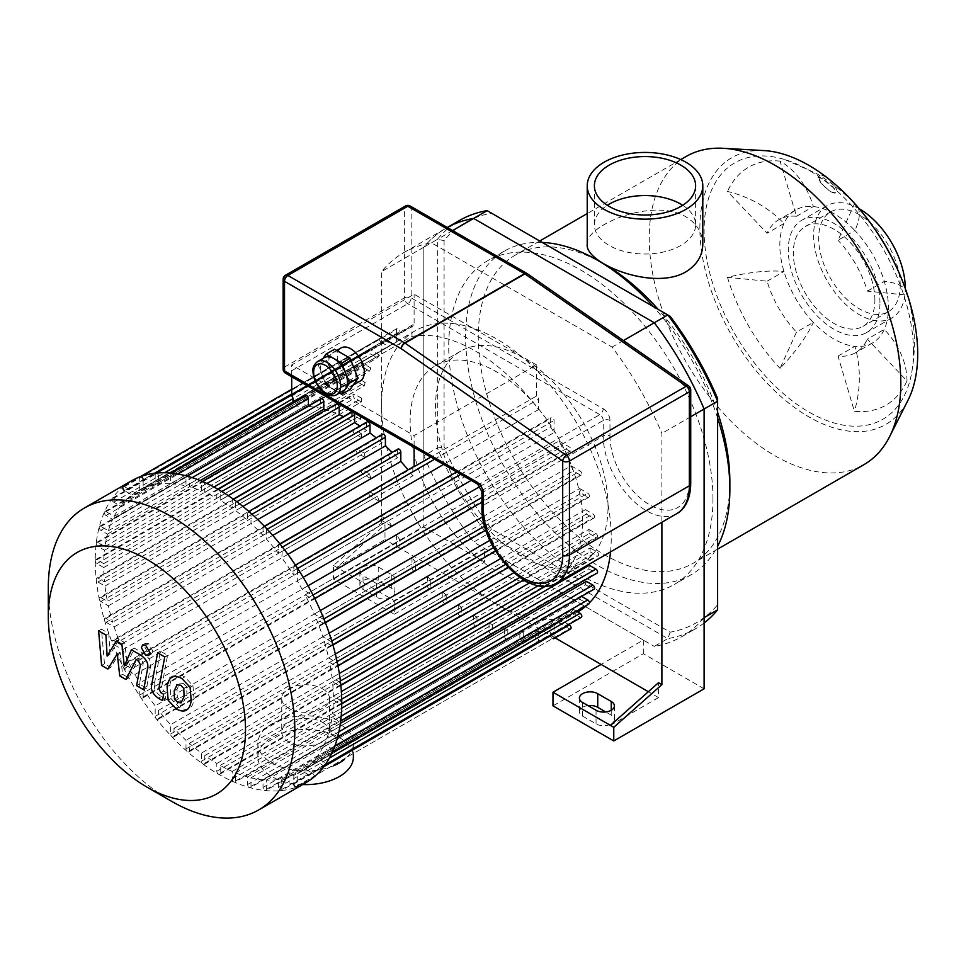 <?xml version="1.0" encoding="UTF-8"?>
<svg xmlns="http://www.w3.org/2000/svg" width="966" height="966" viewBox="0 0 966 966"><rect width="100%" height="100%" fill="white"/><g stroke="black" fill="none" stroke-linecap="round" stroke-linejoin="round"><path stroke-width="0.72" stroke-dasharray="4.83 3.62" d="M670.187 316.329L491.513 213.172A231.031 133.38 -120 0 0 444.082 240.546L444.082 446.872A231.031 133.38 -120 0 0 491.513 529.018L670.187 632.175A231.031 133.38 -120 0 0 717.617 604.801L717.617 609.848M704.105 622.985A235.801 136.146 60 0 1 695.375 628.83A235.801 136.146 60 0 1 667.808 638.611L487.13 534.295A235.801 136.146 60 0 1 437.332 448.031L437.332 239.399A235.801 136.146 60 0 1 459.575 220.417M670.187 632.175L667.808 638.611L654.296 646.399A235.801 136.146 -120 0 0 681.863 636.63A235.801 136.146 -120 0 0 704.105 617.648M717.617 604.801L717.617 398.475M491.513 213.172L487.13 210.636M444.082 240.546L437.332 239.399L423.82 247.199L423.82 455.831L437.332 448.031L444.082 446.872M491.513 529.018L487.13 534.295L473.63 542.095L654.296 646.399M423.82 455.831A235.801 136.146 -120 0 0 473.63 542.095M712.968 498.951A186.849 107.878 -120 0 0 631.414 310.919A186.849 107.878 -120 0 0 487.419 260.856A186.849 107.878 -120 0 0 487.419 476.612A186.849 107.878 -120 0 0 674.268 584.49A186.849 107.878 -120 0 0 712.968 498.951M447.343 227.481A235.801 136.146 -120 0 0 446.063 228.205L447.33 227.481A235.801 136.146 -120 0 0 446.063 228.205A235.801 136.146 -120 0 0 423.82 247.199L381.606 271.567A235.801 136.146 60 0 1 403.848 252.585A235.801 136.146 60 0 1 431.416 242.816L612.094 347.12A235.801 136.146 60 0 1 661.891 433.396L661.891 522.232M830.748 191.618A11.942 4.118 -134.9 0 0 836.29 192.572A11.942 4.118 -134.9 0 0 830.772 181.21A11.942 4.118 -134.9 0 0 819.422 175.667A11.942 4.118 -134.9 0 0 821.535 183.033A11.942 4.118 -134.9 0 0 830.748 191.618M822.815 178.782L817.864 177.225L821.088 183.419L830.579 191.787L835.976 192.886L832.861 186.523L822.815 178.782M906.977 380.93A88.836 67.004 24.3 0 0 884.276 329.394L867.383 339.138L906.977 380.93A137.365 79.309 -120 0 1 854.403 411.287L838.005 356.104A76.773 44.327 -120 0 0 855.622 352.687A76.773 44.327 -120 0 0 867.383 339.138M838.005 356.104L854.898 346.359A76.773 44.327 -120 0 0 872.503 342.93A76.773 44.327 -120 0 0 884.276 329.394A76.773 44.327 -120 0 0 884.276 281.42A76.773 44.327 -120 0 0 854.898 230.536L838.005 240.28L854.403 204.031A88.836 27.76 -43.4 0 1 856.576 205.71A88.836 27.76 -43.4 0 1 854.898 230.536A76.773 44.327 -120 0 0 834.117 213.764A76.773 44.327 -120 0 0 813.348 206.543A76.773 44.327 -120 0 0 795.73 209.96A76.773 44.327 -120 0 0 783.969 223.508L767.089 233.253L727.495 191.461A88.836 67.004 -155.7 0 1 783.969 223.508A76.773 44.327 -120 0 0 783.969 271.482A76.773 44.327 -120 0 0 813.348 322.366L796.467 332.111L780.069 368.36A88.836 27.76 136.6 0 0 813.348 322.366A76.773 44.327 -120 0 0 854.898 346.359A88.836 67.004 -84.3 0 1 854.403 411.287M767.089 281.227L783.969 271.482A88.836 27.76 -16.6 0 0 727.495 277.302L767.089 281.227A76.773 44.327 -120 0 0 796.467 332.111M727.495 277.302A137.365 79.309 -120 0 0 780.069 368.36M796.467 216.287L813.348 206.543A88.836 67.004 95.7 0 0 780.069 161.117L796.467 216.287A76.773 44.327 -120 0 0 778.85 219.717A76.773 44.327 -120 0 0 767.089 233.253M780.069 161.117A137.365 79.309 -120 0 0 727.495 191.461M867.383 291.164L884.276 281.42A88.836 27.76 163.4 0 1 906.615 292.372A88.836 27.76 163.4 0 1 906.977 295.089L867.383 291.164A76.773 44.327 -120 0 0 838.005 240.28M906.977 295.089A137.365 79.309 -120 0 0 896.943 268.113M872.757 226.213A137.365 79.309 -120 0 0 854.403 204.031M587.219 244.265C584.623 225.863 652.702 196.943 685.872 216.782C696.909 223.641 702.56 232.782 702.801 244.217M682.721 205.287A50.618 29.221 180 0 1 695.629 224.776A50.618 29.221 180 0 1 645.01 254.01A50.618 29.221 180 0 1 594.392 224.776A50.618 29.221 180 0 1 607.3 205.287M874.894 299.991A57.67 33.291 -120 0 0 849.73 241.959A57.67 33.291 -120 0 0 805.282 226.503A57.67 33.291 -120 0 0 805.282 293.096A57.67 33.291 -120 0 0 862.952 326.387A57.67 33.291 -120 0 0 874.894 299.991M763.985 150.587A154.017 88.92 -120 0 0 731.781 335.528A154.017 88.92 -120 0 0 908.052 400.117M913.474 351.515A148.052 85.479 -120 0 0 808.796 170.185A148.052 85.479 -120 0 0 784.766 159.547A148.052 85.479 -120 0 0 704.419 240.136A148.052 85.479 -120 0 0 800.717 406.928A148.052 85.479 -120 0 0 910.684 377.646A148.052 85.479 -120 0 0 913.474 351.515M686.077 156.504A177.901 102.71 -120 0 0 686.077 361.924A177.901 102.71 -120 0 0 863.966 464.634M717.617 412.325A177.901 102.71 -120 0 0 658.196 309.398M604.064 264.02A177.901 102.71 -120 0 0 515.12 255.205A177.901 102.71 -120 0 0 515.12 460.625A177.901 102.71 -120 0 0 693.008 563.335A177.901 102.71 -120 0 0 729.861 481.901M717.617 418A186.849 107.878 -120 0 0 653.27 306.56M542.192 242.43A186.849 107.878 -120 0 0 504.312 251.112A186.849 107.878 -120 0 0 504.3 466.868A186.849 107.878 -120 0 0 691.161 574.746A186.849 107.878 -120 0 0 717.617 546.273M879.966 302.913A64.831 37.432 -120 0 0 851.662 237.672A64.831 37.432 -120 0 0 801.708 220.308A64.831 37.432 -120 0 0 801.708 295.161A64.831 37.432 -120 0 0 866.538 332.594A64.831 37.432 -120 0 0 879.966 302.913M859.281 208.801A64.831 37.432 -120 0 0 827.029 205.686A64.831 37.432 -120 0 0 827.029 280.538A64.831 37.432 -120 0 0 891.86 317.971A64.831 37.432 -120 0 0 905.287 288.484M900.227 285.368A57.67 33.291 -120 0 0 875.051 227.336A57.67 33.291 -120 0 0 830.615 211.88A57.67 33.291 -120 0 0 830.615 278.474A57.67 33.291 -120 0 0 888.285 311.764A57.67 33.291 -120 0 0 900.227 285.368M363.035 589.369L376.547 597.169A10.747 6.207 0 0 0 388.247 598.522A10.747 6.207 0 0 0 394.889 592.786A10.747 6.207 0 0 0 391.737 588.403L378.225 580.602A10.747 6.207 0 0 0 366.525 579.25A10.747 6.207 0 0 0 359.883 584.985A10.747 6.207 0 0 0 363.035 589.369L363.035 575.724A10.747 6.207 180 0 1 359.883 571.341A10.747 6.207 180 0 1 366.525 565.605A10.747 6.207 180 0 1 378.225 566.957L391.737 574.746A10.747 6.207 180 0 1 394.889 579.141A10.747 6.207 180 0 1 388.247 584.865A10.747 6.207 180 0 1 376.547 583.524L363.035 575.724M588.04 705.627A10.747 6.207 0 0 0 579.395 711.713A10.747 6.207 0 0 0 582.534 716.108L596.046 723.896A10.747 6.207 0 0 0 607.759 725.249A10.747 6.207 0 0 0 614.388 719.513A10.747 6.207 0 0 0 611.236 715.13L605.742 711.954M610.391 725.369L658.522 697.585L658.522 682.696M658.522 697.585L648.343 691.704M333.487 565.484L336.856 567.44L384.987 524.767L384.987 539.656L336.856 567.44L394.273 600.586L394.273 614.231L333.487 579.141L333.487 565.484L381.606 522.823L384.987 524.767M381.606 522.823L381.606 271.567M555.076 637.862L384.987 539.656M394.273 614.231L484.606 562.079L484.606 548.434L394.273 600.586M484.606 562.079L423.82 526.989L333.487 579.141M704.105 688.806L643.32 653.716L552.987 705.868M643.32 653.716L643.32 640.06L601.106 664.439M484.606 548.434L643.32 640.06M403.848 252.585L446.063 228.205A235.801 136.146 -120 0 0 423.82 247.199L423.82 526.989M452.656 230.548L431.416 242.816M623.444 340.563L612.094 347.12M690.726 416.744L661.891 433.396M131.859 494.846L388.682 346.577A162.373 93.75 60 0 1 391.737 344.439L381.268 338.402A2.391 1.377 -120 0 0 380.073 338.281A2.391 1.377 -120 0 0 379.71 340.189A2.391 1.377 -120 0 0 381.268 342.302L124.457 490.571L131.859 494.846A162.373 93.75 -120 0 0 122.718 503.467L113.71 498.263A2.391 1.377 -120 0 0 112.515 498.142A2.391 1.377 -120 0 0 112.153 500.05A2.391 1.377 -120 0 0 113.71 502.163L120.569 506.124A162.373 93.75 -120 0 0 114.157 516.315L106.055 511.63A2.391 1.377 -120 0 0 104.859 511.521A2.391 1.377 -120 0 0 104.497 513.429A2.391 1.377 -120 0 0 106.055 515.53L112.672 519.346A162.373 93.75 -120 0 0 108.373 530.769L100.899 526.446A2.391 1.377 -120 0 0 99.703 526.325A2.391 1.377 -120 0 0 99.341 528.245A2.391 1.377 -120 0 0 100.899 530.346L107.443 534.126A162.373 93.75 -120 0 0 104.968 546.587L97.904 542.506A2.391 1.377 -120 0 0 96.709 542.397A2.391 1.377 -120 0 0 96.346 544.305A2.391 1.377 -120 0 0 97.904 546.406L104.509 550.222A162.373 93.75 -120 0 0 103.7 563.637L96.926 559.737A2.391 1.377 -120 0 0 95.731 559.616A2.391 1.377 -120 0 0 95.368 561.536A2.391 1.377 -120 0 0 96.926 563.637L103.7 567.537A162.373 93.75 -120 0 0 104.509 581.906L97.904 578.091A2.391 1.377 -120 0 0 96.709 577.97A2.391 1.377 -120 0 0 96.346 579.89A2.391 1.377 -120 0 0 97.904 581.991L104.968 586.06A162.373 93.75 -120 0 0 107.443 601.383L100.899 597.616A2.391 1.377 -120 0 0 99.703 597.495A2.391 1.377 -120 0 0 99.341 599.403A2.391 1.377 -120 0 0 100.899 601.504L108.373 605.827A162.373 93.75 -120 0 0 112.672 622.201L106.055 618.385A2.391 1.377 -120 0 0 104.859 618.264A2.391 1.377 -120 0 0 104.497 620.172A2.391 1.377 -120 0 0 106.055 622.285L114.157 626.958A162.373 93.75 -120 0 0 120.569 644.551L113.71 640.591A2.391 1.377 -120 0 0 112.515 640.47A2.391 1.377 -120 0 0 112.153 642.378A2.391 1.377 -120 0 0 113.71 644.491L122.718 649.695A162.373 93.75 -120 0 0 131.859 668.858L124.457 664.584A2.391 1.377 -120 0 0 123.262 664.463A2.391 1.377 -120 0 0 122.887 666.383A2.391 1.377 -120 0 0 124.457 668.484L134.926 674.522A162.373 93.75 -120 0 0 139.768 682.926L139.768 695.013A2.391 1.377 -120 0 0 140.819 697.416A2.391 1.377 -120 0 0 142.654 698.056A2.391 1.377 -120 0 0 143.149 696.969L143.149 688.408A162.373 93.75 -120 0 0 155.176 705.917L155.176 716.325A2.391 1.377 -120 0 0 156.226 718.728A2.391 1.377 -120 0 0 158.062 719.368A2.391 1.377 -120 0 0 158.557 718.269L158.557 710.348A162.373 93.75 -120 0 0 170.584 724.693L170.584 734.051A2.391 1.377 -120 0 0 171.634 736.454A2.391 1.377 -120 0 0 173.469 737.094A2.391 1.377 -120 0 0 173.965 735.995L173.965 728.364A162.373 93.75 -120 0 0 185.991 740.27L185.991 748.904A2.391 1.377 -120 0 0 187.042 751.307A2.391 1.377 -120 0 0 188.877 751.946A2.391 1.377 -120 0 0 189.372 750.848L189.372 743.301A162.373 93.75 -120 0 0 201.399 753.106L201.399 761.256A2.391 1.377 -120 0 0 202.449 763.659A2.391 1.377 -120 0 0 204.285 764.299A2.391 1.377 -120 0 0 204.78 763.2L204.78 755.581A162.373 93.75 -120 0 0 216.807 763.466L216.807 771.279A2.391 1.377 -120 0 0 217.857 773.681A2.391 1.377 -120 0 0 219.693 774.321A2.391 1.377 -120 0 0 220.188 773.223L220.188 765.41A162.373 93.75 -120 0 0 232.214 771.423L232.214 779.043A2.391 1.377 -120 0 0 233.265 781.446A2.391 1.377 -120 0 0 235.1 782.086A2.391 1.377 -120 0 0 235.595 780.987L235.595 772.848A162.373 93.75 -120 0 0 247.622 776.93L247.622 784.489A2.391 1.377 -120 0 0 248.673 786.892A2.391 1.377 -120 0 0 250.508 787.532A2.391 1.377 -120 0 0 251.003 786.433L251.003 777.799A162.373 93.75 -120 0 0 263.03 779.791L263.03 787.423A2.391 1.377 -120 0 0 264.08 789.826A2.391 1.377 -120 0 0 265.916 790.466A2.391 1.377 -120 0 0 266.411 789.367L266.411 780.021A162.373 93.75 -120 0 0 278.437 779.562L278.437 787.483A2.391 1.377 -120 0 0 279.488 789.886A2.391 1.377 -120 0 0 281.323 790.526A2.391 1.377 -120 0 0 281.818 789.439L281.818 779.031A162.373 93.75 -120 0 0 293.845 775.408L293.845 783.969L550.668 635.7L550.668 627.139L293.845 775.408M313.745 777.195L296.731 787.012A2.391 1.377 -120 0 0 297.226 785.926L297.226 773.838A162.373 93.75 -120 0 0 299.689 772.498A162.373 93.75 -120 0 0 302.08 771.037L312.549 777.075A2.391 1.377 -120 0 0 313.745 777.195A2.391 1.377 -120 0 0 314.107 775.275A2.391 1.377 -120 0 0 312.549 773.174L305.135 768.9A162.373 93.75 -120 0 0 314.276 760.29L323.296 765.495A2.391 1.377 -120 0 0 324.479 765.603A2.391 1.377 -120 0 0 324.854 763.695A2.391 1.377 -120 0 0 323.296 761.594L316.425 757.622A162.373 93.75 -120 0 0 322.837 747.442L330.94 752.116A2.391 1.377 -120 0 0 332.135 752.236A2.391 1.377 -120 0 0 332.497 750.316A2.391 1.377 -120 0 0 330.94 748.215L324.322 744.4A162.373 93.75 -120 0 0 328.621 732.989L336.096 737.3A2.391 1.377 -120 0 0 337.291 737.42A2.391 1.377 -120 0 0 337.665 735.512A2.391 1.377 -120 0 0 336.096 733.399L329.563 729.632A162.373 93.75 -120 0 0 332.038 717.17L339.09 721.24A2.391 1.377 -120 0 0 340.286 721.361A2.391 1.377 -120 0 0 340.648 719.441A2.391 1.377 -120 0 0 339.09 717.34L332.497 713.524A162.373 93.75 -120 0 0 333.306 700.108L340.068 704.009A2.391 1.377 -120 0 0 341.264 704.129L341.759 703.852M341.71 699.167L340.068 700.108L333.306 696.208A162.373 93.75 -120 0 0 332.497 681.851L339.09 685.655A2.391 1.377 -120 0 0 340.286 685.775L340.865 685.437M340.382 681.006L339.09 681.755L332.038 677.685A162.373 93.75 -120 0 0 329.563 662.362L336.096 666.142A2.391 1.377 -120 0 0 337.291 666.25A2.391 1.377 -120 0 0 337.665 664.342A2.391 1.377 -120 0 0 336.096 662.241L328.621 657.918A162.373 93.75 -120 0 0 324.322 641.545L330.94 645.373A2.391 1.377 -120 0 0 332.135 645.481A2.391 1.377 -120 0 0 332.497 643.573A2.391 1.377 -120 0 0 330.94 641.472L322.837 636.799A162.373 93.75 -120 0 0 316.425 619.194L323.296 623.167A2.391 1.377 -120 0 0 324.479 623.275A2.391 1.377 -120 0 0 324.854 621.367A2.391 1.377 -120 0 0 323.296 619.266L314.276 614.062A162.373 93.75 -120 0 0 305.135 594.887L312.549 599.162A2.391 1.377 -120 0 0 313.745 599.282A2.391 1.377 -120 0 0 314.107 597.374A2.391 1.377 -120 0 0 312.549 595.261L302.08 589.224A162.373 93.75 -120 0 0 297.226 580.82L297.661 568.479M295.415 565.062L294.34 565.69A2.391 1.377 -120 0 0 293.845 566.776L293.845 575.338A162.373 93.75 -120 0 0 281.818 557.829L282.422 547.082M279.85 543.858L278.933 544.389A2.391 1.377 -120 0 0 278.437 545.476L278.437 553.397A162.373 93.75 -120 0 0 266.411 539.052L266.411 529.694A2.391 1.377 -120 0 0 265.372 527.291A2.391 1.377 -120 0 0 263.525 526.651A2.391 1.377 -120 0 0 263.03 527.75L263.03 535.381A162.373 93.75 -120 0 0 251.003 523.487L251.003 514.842A2.391 1.377 -120 0 0 249.965 512.439A2.391 1.377 -120 0 0 248.117 511.799A2.391 1.377 -120 0 0 247.622 512.898L247.622 520.445A162.373 93.75 -120 0 0 235.595 510.64L235.595 502.501A2.391 1.377 -120 0 0 234.557 500.098A2.391 1.377 -120 0 0 232.709 499.458A2.391 1.377 -120 0 0 232.214 500.545L232.214 508.164A162.373 93.75 -120 0 0 220.188 500.279L220.188 492.467A2.391 1.377 -120 0 0 219.149 490.064A2.391 1.377 -120 0 0 217.302 489.424A2.391 1.377 -120 0 0 216.807 490.523L216.807 498.335A162.373 93.75 -120 0 0 204.78 492.322L204.78 484.703A2.391 1.377 -120 0 0 203.741 482.3A2.391 1.377 -120 0 0 201.894 481.66A2.391 1.377 -120 0 0 201.399 482.759L201.399 490.897A162.373 93.75 -120 0 0 189.372 486.816L189.372 479.269A2.391 1.377 -120 0 0 188.334 476.866A2.391 1.377 -120 0 0 186.486 476.226A2.391 1.377 -120 0 0 185.991 477.313L185.991 485.946A162.373 93.75 -120 0 0 173.965 483.966L173.965 476.323A2.391 1.377 -120 0 0 172.926 473.92A2.391 1.377 -120 0 0 171.079 473.28A2.391 1.377 -120 0 0 170.584 474.378L170.584 483.725A162.373 93.75 -120 0 0 158.557 484.183L158.557 476.262A2.391 1.377 -120 0 0 157.518 473.859A2.391 1.377 -120 0 0 155.671 473.219A2.391 1.377 -120 0 0 155.176 474.318L155.176 484.715A162.373 93.75 -120 0 0 143.149 488.337L143.149 479.776L154.367 473.304M140.324 476.697L140.263 476.733A2.391 1.377 -120 0 0 139.768 477.832L139.768 489.919A162.373 93.75 -120 0 0 137.317 491.247A162.373 93.75 -120 0 0 134.926 492.72L124.457 486.671A2.391 1.377 -120 0 0 123.262 486.55L380.073 338.281M155.176 484.715L411.999 336.446A162.373 93.75 60 0 1 538.63 409.56L538.63 399.151A2.391 1.377 -120 0 0 536.528 396.048L430.812 457.087M536.528 396.048L536.528 364.919L414.112 435.594L291.696 364.919L414.112 294.232L536.528 364.919M414.112 445.821L414.112 435.594M291.696 396.048L414.112 325.373L414.112 294.232M291.696 375.146L291.696 364.919M413.339 466.783A2.391 1.377 -120 0 0 412.844 467.882L412.844 475.803A162.373 93.75 -120 0 0 408.05 469.838M305.485 395.686A2.391 1.377 -120 0 0 304.99 396.785L304.99 406.131A162.373 93.75 -120 0 0 292.964 406.589L292.964 402.919M320.893 398.62A2.391 1.377 -120 0 0 320.398 399.719L320.398 408.352A162.373 93.75 -120 0 0 308.371 406.36L308.371 405.853M336.301 404.066A2.391 1.377 -120 0 0 335.806 405.165L335.806 413.303A162.373 93.75 -120 0 0 326.182 409.91M351.709 411.83A2.391 1.377 -120 0 0 351.213 412.929L351.213 420.741A162.373 93.75 -120 0 0 343.365 416.648M353.556 412.482A2.391 1.377 -120 0 0 352.252 411.721M367.116 421.852A2.391 1.377 -120 0 0 366.621 422.951L366.621 430.57A162.373 93.75 -120 0 0 359.932 426.006M382.524 434.205A2.391 1.377 -120 0 0 382.029 435.304L382.029 442.851A162.373 93.75 -120 0 0 376.16 437.876M397.932 449.057A2.391 1.377 -120 0 0 397.437 450.156L397.437 457.787A162.373 93.75 -120 0 0 392.184 452.378M272.75 535.393L266.411 539.052M263.03 535.381L397.437 457.787M257.729 519.599L251.003 523.487M247.622 520.445L382.029 442.851M242.877 506.438L235.595 510.64M232.214 508.164L366.621 430.57M228.254 495.63L220.188 500.279M216.807 498.335L351.213 420.741M213.957 487.021L204.78 492.322M201.399 490.897L335.806 413.303M200.204 480.561L189.372 486.816M185.991 485.946L320.398 408.352M308.371 406.36L173.965 483.966M170.584 483.725L304.99 406.131M292.964 406.589L158.557 484.183M538.63 409.56L443.563 464.453M287.904 554.315L281.818 557.829M293.845 575.338L550.668 427.069A162.373 93.75 60 0 1 554.037 432.551L471.179 480.392M303.191 577.366L297.226 580.82M302.08 589.224L308.045 585.77M480.03 486.478L558.891 440.955A162.373 93.75 60 0 1 561.946 446.618L305.135 594.887M314.276 614.062L320.362 610.548M482.674 516.834L571.099 465.781A162.373 93.75 60 0 1 573.249 470.925L316.425 619.194M322.837 636.799L329.177 633.141M489.871 540.356L579.66 488.518A162.373 93.75 60 0 1 581.146 493.276L324.322 641.545M328.621 657.918L335.347 654.03M500.678 558.577L585.432 509.65A162.373 93.75 60 0 1 586.374 514.093L329.563 662.362M332.038 677.685L339.32 673.471M513.767 572.766L588.849 529.416A162.373 93.75 60 0 1 589.308 533.57L332.497 681.851M333.306 696.208L341.372 691.547M529.561 582.896L590.117 547.939A162.373 93.75 60 0 1 590.129 549.895A162.373 93.75 60 0 1 590.117 551.827L333.306 700.108M610.548 551.876A162.373 93.75 -120 0 0 611.236 537.7A162.373 93.75 -120 0 0 540.368 374.301A162.373 93.75 -120 0 0 415.235 330.795A162.373 93.75 -120 0 0 415.235 518.295A162.373 93.75 -120 0 0 577.608 612.033A162.373 93.75 -120 0 0 577.753 611.961M587.304 604.909A162.373 93.75 -120 0 0 589.441 602.832M332.497 713.524L341.674 708.223M589.308 565.255A162.373 93.75 60 0 1 588.849 568.889L332.038 717.17M329.563 729.632L340.394 723.377M586.374 581.351A162.373 93.75 60 0 1 585.432 584.708L328.621 732.989M324.322 744.4L581.146 596.119A162.373 93.75 60 0 1 579.66 599.162L322.837 747.442M316.425 757.622L573.249 609.353A162.373 93.75 60 0 1 571.099 612.009L314.276 760.29M305.135 768.9L561.946 620.631A162.373 93.75 60 0 1 558.891 622.756L302.08 771.037M297.226 773.838L554.037 625.557A162.373 93.75 60 0 1 550.668 627.139M281.818 779.031L538.63 630.75A162.373 93.75 60 0 1 535.261 631.281L278.437 779.562M266.411 780.021L523.234 631.752A162.373 93.75 60 0 1 519.853 631.51L263.03 779.791M251.003 777.799L507.826 629.518A162.373 93.75 60 0 1 504.445 628.661L247.622 776.93M235.595 772.848L492.418 624.579A162.373 93.75 60 0 1 489.038 623.155L232.214 771.423M220.188 765.41L477.011 617.141A162.373 93.75 60 0 1 473.63 615.197L216.807 763.466M204.78 755.581L461.603 607.312A162.373 93.75 60 0 1 458.222 604.837L201.399 753.106M189.372 743.301L446.195 595.032A162.373 93.75 60 0 1 442.814 591.989L185.991 740.27M173.965 728.364L430.788 580.095A162.373 93.75 60 0 1 427.407 576.424L170.584 724.693M158.557 710.348L415.38 562.079A162.373 93.75 60 0 1 411.999 557.648L155.176 705.917M143.149 688.408L399.972 540.139A162.373 93.75 60 0 1 396.591 534.657L139.768 682.926M134.926 674.522L391.737 526.253A162.373 93.75 60 0 1 388.682 520.589L131.859 668.858M122.718 649.695L379.541 501.414A162.373 93.75 60 0 1 377.392 496.283L120.569 644.551M114.157 626.958L370.98 478.677A162.373 93.75 60 0 1 369.495 473.92L112.672 622.201M108.373 605.827L365.196 457.558A162.373 93.75 60 0 1 364.254 453.114L107.443 601.383M104.968 586.06L361.779 437.791A162.373 93.75 60 0 1 361.32 433.625L104.509 581.906M103.7 567.537L360.511 419.268A162.373 93.75 60 0 1 360.511 415.368L103.7 563.637M104.509 550.222L361.32 401.941A162.373 93.75 60 0 1 361.779 398.306L104.968 546.587M107.443 534.126L364.254 385.845A162.373 93.75 60 0 1 365.196 382.488L108.373 530.769M112.672 519.346L369.495 371.077A162.373 93.75 60 0 1 370.98 368.034L114.157 516.315M120.569 506.124L377.392 357.855A162.373 93.75 60 0 1 379.541 355.186L122.718 503.467M391.737 344.439L134.926 492.72M139.768 489.919L396.591 341.638A162.373 93.75 60 0 1 399.972 340.068L143.149 488.337M558.891 440.955L569.36 446.992A2.391 1.377 60 0 1 570.918 449.093A2.391 1.377 60 0 1 570.556 451.013A2.391 1.377 60 0 1 569.36 450.893L561.946 446.618M571.099 465.781L580.107 470.985A2.391 1.377 60 0 1 581.665 473.099A2.391 1.377 60 0 1 581.303 475.006A2.391 1.377 60 0 1 580.107 474.886L573.249 470.925M579.66 488.518L587.763 493.191A2.391 1.377 60 0 1 589.32 495.304A2.391 1.377 60 0 1 588.958 497.212A2.391 1.377 60 0 1 587.763 497.092L581.146 493.276M585.432 509.65L592.919 513.96A2.391 1.377 60 0 1 594.476 516.073A2.391 1.377 60 0 1 594.114 517.981A2.391 1.377 60 0 1 592.919 517.861L586.374 514.093M588.849 529.416L595.913 533.486A2.391 1.377 60 0 1 597.471 535.587A2.391 1.377 60 0 1 597.097 537.507A2.391 1.377 60 0 1 595.913 537.386L589.308 533.57M590.117 547.939L596.891 551.84A2.391 1.377 60 0 1 598.449 553.941A2.391 1.377 60 0 1 598.087 555.861A2.391 1.377 60 0 1 596.891 555.74L590.117 551.827M278.437 553.397L412.844 475.803M554.037 625.557L554.037 637.645A2.391 1.377 60 0 1 553.566 638.731M553.554 638.743A2.391 1.377 60 0 1 551.707 638.103A2.391 1.377 60 0 1 550.668 635.7M538.63 630.75L538.63 641.158A2.391 1.377 60 0 1 538.147 642.257A2.391 1.377 60 0 1 536.299 641.617A2.391 1.377 60 0 1 535.261 639.214L535.261 631.281M523.234 631.752L523.234 641.098A2.391 1.377 60 0 1 522.739 642.197A2.391 1.377 60 0 1 520.891 641.557A2.391 1.377 60 0 1 519.853 639.154L519.853 631.51M507.826 629.518L507.826 638.164A2.391 1.377 60 0 1 507.331 639.25A2.391 1.377 60 0 1 505.484 638.611A2.391 1.377 60 0 1 504.445 636.208L504.445 628.661M492.418 624.579L492.418 632.718A2.391 1.377 60 0 1 491.923 633.817A2.391 1.377 60 0 1 490.076 633.177A2.391 1.377 60 0 1 489.038 630.774L489.038 623.155M477.011 617.141L477.011 624.954A2.391 1.377 60 0 1 476.516 626.053A2.391 1.377 60 0 1 474.668 625.413A2.391 1.377 60 0 1 473.63 623.01L473.63 615.197M391.737 526.253L381.268 520.215A2.391 1.377 60 0 1 379.71 518.102A2.391 1.377 60 0 1 380.073 516.194A2.391 1.377 60 0 1 381.268 516.315L388.682 520.589M379.541 501.414L370.521 496.21A2.391 1.377 60 0 1 368.964 494.109A2.391 1.377 60 0 1 369.338 492.201A2.391 1.377 60 0 1 370.521 492.31L377.392 496.283M370.98 478.677L362.878 474.004A2.391 1.377 60 0 1 361.32 471.903A2.391 1.377 60 0 1 361.682 469.995A2.391 1.377 60 0 1 362.878 470.104L369.495 473.92M365.196 457.558L357.722 453.235A2.391 1.377 60 0 1 356.152 451.134A2.391 1.377 60 0 1 356.526 449.214A2.391 1.377 60 0 1 357.722 449.335L364.254 453.114M361.779 437.791L354.727 433.722A2.391 1.377 60 0 1 353.17 431.621A2.391 1.377 60 0 1 353.532 429.701A2.391 1.377 60 0 1 354.727 429.822L361.32 433.625M360.511 419.268L353.749 415.368A2.391 1.377 60 0 1 352.192 413.255A2.391 1.377 60 0 1 352.554 411.347A2.391 1.377 60 0 1 353.749 411.468L360.511 415.368M381.268 342.302L388.682 346.577M379.541 355.186L370.521 349.982A2.391 1.377 -120 0 0 369.338 349.873A2.391 1.377 -120 0 0 368.964 351.781A2.391 1.377 -120 0 0 370.521 353.882L377.392 357.855M370.98 368.034L362.878 363.361A2.391 1.377 -120 0 0 361.682 363.24A2.391 1.377 -120 0 0 361.32 365.16A2.391 1.377 -120 0 0 362.878 367.261L369.495 371.077M365.196 382.488L357.722 378.177A2.391 1.377 -120 0 0 356.526 378.056A2.391 1.377 -120 0 0 356.152 379.964A2.391 1.377 -120 0 0 357.722 382.077L364.254 385.845M361.779 398.306L354.727 394.237A2.391 1.377 -120 0 0 353.532 394.116A2.391 1.377 -120 0 0 353.17 396.036A2.391 1.377 -120 0 0 354.727 398.137L361.32 401.941M568.781 624.567L561.946 620.631M576.424 611.188L573.249 609.353M396.591 534.657L396.591 546.744A2.391 1.377 -120 0 0 397.63 549.147A2.391 1.377 -120 0 0 399.477 549.787A2.391 1.377 -120 0 0 399.972 548.7L399.972 540.139M411.999 557.648L411.999 568.044A2.391 1.377 -120 0 0 413.037 570.447A2.391 1.377 -120 0 0 414.885 571.087A2.391 1.377 -120 0 0 415.38 570L415.38 562.079M427.407 576.424L427.407 585.782A2.391 1.377 -120 0 0 428.445 588.185A2.391 1.377 -120 0 0 430.293 588.825A2.391 1.377 -120 0 0 430.788 587.726L430.788 580.095M442.814 591.989L442.814 600.635A2.391 1.377 -120 0 0 443.853 603.038A2.391 1.377 -120 0 0 445.7 603.678A2.391 1.377 -120 0 0 446.195 602.579L446.195 595.032M458.222 604.837L458.222 612.975A2.391 1.377 -120 0 0 459.261 615.378A2.391 1.377 -120 0 0 461.108 616.018A2.391 1.377 -120 0 0 461.603 614.931L461.603 607.312M588.849 568.889L595.913 572.959A2.391 1.377 -120 0 0 597.097 573.08M585.432 584.708L592.919 589.031A2.391 1.377 -120 0 0 594.114 589.151M579.66 599.162L587.763 603.847A2.391 1.377 -120 0 0 588.958 603.955M571.099 612.009L580.107 617.214A2.391 1.377 -120 0 0 581.303 617.334M558.891 622.756L569.36 628.806A2.391 1.377 -120 0 0 570.556 628.926M396.591 341.638L396.591 329.551A2.391 1.377 60 0 1 397.086 328.464A2.391 1.377 60 0 1 398.922 329.104A2.391 1.377 60 0 1 399.972 331.507L399.972 340.068M411.999 336.446L411.999 326.037A2.391 1.377 60 0 1 412.494 324.95A2.391 1.377 60 0 1 414.112 325.373M554.037 432.551L554.037 420.452A2.391 1.377 -120 0 0 552.999 418.049A2.391 1.377 -120 0 0 551.163 417.409A2.391 1.377 -120 0 0 550.668 418.507L550.668 427.069M608.037 506.607A122.018 70.446 -120 0 0 554.774 383.816A122.018 70.446 -120 0 0 460.746 351.117A122.018 70.446 -120 0 0 460.746 492.02A122.018 70.446 -120 0 0 582.764 562.466A122.018 70.446 -120 0 0 608.037 506.607M582.703 521.229A122.018 70.446 -120 0 0 529.44 398.439A122.018 70.446 -120 0 0 435.412 365.74A122.018 70.446 -120 0 0 435.412 506.643A122.018 70.446 -120 0 0 557.43 577.088A122.018 70.446 -120 0 0 582.703 521.229M131.34 480.911A174.315 100.645 -120 0 0 131.34 682.189A174.315 100.645 -120 0 0 305.654 782.834M48.3 587.811A174.315 100.645 -120 0 0 171.562 801.297M120.11 652.195L110.679 667.397L104.461 663.811L101.466 629.18L108.796 633.406L109.967 654.417L119.18 639.407L124.735 642.619L127.162 664.354L134.286 648.126L143.705 653.547C149.259 657.532 151.517 661.952 150.467 666.818L146.542 688.13L139.442 684.025L143.27 663.207L141.241 659.09L139.032 657.81L128.804 677.866L122.585 674.28L120.11 652.195L117.26 653.837M107.83 669.04L110.679 667.397M101.611 665.453L104.461 663.811M98.617 630.822L101.466 629.18M105.946 635.06L108.796 633.406M107.117 656.071L109.967 654.417M116.331 641.05L119.18 639.407M121.885 644.262L124.735 642.619M124.312 665.997L127.162 664.354M131.436 649.768L134.286 648.126M143.705 689.772L146.542 688.13M136.592 685.679L139.442 684.025M136.182 659.452L139.032 657.81M125.954 679.509L128.804 677.866M119.736 675.922L122.585 674.28M183.54 683.578L186.631 686.814L186.933 694.94L183.938 701.231L180.364 700.628L177.321 697.416L177.032 689.229L180.014 682.998L183.54 683.578L180.69 685.22M169.931 685.123C170.68 679.883 172.467 676.671 175.305 675.476C177.406 674.268 180.57 674.751 184.784 676.9L192.959 685.667L194.033 699.046C193.285 704.335 191.485 707.571 188.66 708.754C186.523 709.95 183.347 709.455 179.121 707.293L170.994 698.563L169.931 685.123L167.082 686.778M171.682 677.504L172.455 677.118M190.109 687.309L192.959 685.667M186.571 710.022L185.81 710.396M168.144 700.205L170.994 698.563M154.5 683.288L160.477 651.193L167.589 655.298L161.696 686.935L163.701 691.064L166.442 692.646L165.271 698.925L161.225 696.583C155.671 692.574 153.425 688.142 154.5 683.288L151.65 684.942M157.627 652.835L160.477 651.193M164.739 656.94L167.589 655.298M163.592 694.288L166.442 692.646M162.421 700.567L165.271 698.925M152.857 651.072L151.602 653.861L148.547 653.559L144.236 646.097L145.504 643.296L148.547 643.597L152.857 651.072M343.461 390.723A19.103 11.024 60 0 1 333.91 389.769A19.103 11.024 60 0 1 322.209 375.219A19.103 11.024 60 0 1 322.209 359.618A19.103 11.024 60 0 1 324.359 357.625M339.501 393.005L326.11 385.265L318.309 365.172L323.103 358.35M354.051 383.852A19.103 11.024 60 0 1 351.902 385.845A19.103 11.024 60 0 1 342.35 384.903A19.103 11.024 60 0 1 330.65 370.34A19.103 11.024 60 0 1 330.65 354.751A19.103 11.024 60 0 1 332.799 352.759A19.103 11.024 60 0 1 342.35 353.701A19.103 11.024 60 0 1 354.051 368.251A19.103 11.024 60 0 1 354.051 383.852M350.151 389.395L334.55 380.399L326.75 360.294L334.55 349.197M334.55 380.399L326.11 385.265M326.75 360.294L318.309 365.172M360.342 380.966A19.103 11.024 60 0 1 350.791 380.024A19.103 11.024 60 0 1 338.317 363.192A19.103 11.024 60 0 1 341.24 347.881M690.726 389.878A4.782 2.753 0 0 0 689.338 387.934A4.782 2.463 124.8 0 0 688.686 385.953M527.255 273.644A4.782 2.463 -55.2 0 1 527.907 275.612A4.782 2.753 120 0 0 527.098 273.547M322.511 688.806A23.884 13.79 180 0 1 329.503 698.551A23.884 13.79 180 0 1 305.63 712.34A23.884 13.79 180 0 1 281.746 698.551A23.884 13.79 180 0 1 296.49 685.824A23.884 13.79 180 0 1 322.511 688.806M322.511 722.399A23.884 13.79 180 0 1 329.503 732.143A23.884 13.79 180 0 1 305.63 745.933A23.884 13.79 180 0 1 281.746 732.143A23.884 13.79 180 0 1 296.49 719.404A23.884 13.79 180 0 1 322.511 722.399M333.499 765.784A47.757 27.567 180 0 1 283.835 767.934A47.757 27.567 180 0 1 257.862 743.397A47.757 27.567 180 0 1 287.349 717.919A47.757 27.567 180 0 1 339.392 723.896A47.757 27.567 180 0 1 353.387 743.397A47.757 27.567 180 0 1 344.403 759.493M302.66 784.561A47.757 27.567 180 0 1 257.862 757.042A47.757 27.567 180 0 1 287.349 731.576A47.757 27.567 180 0 1 339.392 737.553A47.757 27.567 180 0 1 353.387 757.042M376.547 583.524L376.547 597.169M391.737 574.746L391.737 588.403M378.225 566.957L378.225 580.602M582.534 702.451L582.534 716.108M596.046 710.252L596.046 723.896M611.236 710.252L611.236 715.13M266.411 529.694L267.196 529.247M263.03 527.75L397.437 450.156M251.003 514.842L252.017 514.262M247.622 512.898L382.029 435.304M235.595 502.501L236.887 501.752M232.214 500.545L366.621 422.951M220.188 492.467L221.83 491.525M216.807 490.523L351.213 412.929M204.78 484.703L206.905 483.483M201.399 482.759L335.806 405.165M189.372 479.269L192.186 477.639M185.991 477.313L320.398 399.719M173.965 476.323L177.913 474.052M170.584 474.378L304.99 396.785M312.549 599.162L569.36 450.893M481.937 497.466L569.36 446.992M323.296 623.167L580.107 474.886M484.654 526.096L580.107 470.985M330.94 645.373L587.763 497.092M330.94 641.472L331.724 641.013M493.554 547.589L587.763 493.191M336.096 666.142L592.919 517.861M336.096 662.241L337.11 661.65M505.435 564.47L592.919 513.96M339.09 685.655L595.913 537.386M519.793 577.427L595.913 533.486M538.388 585.613L596.891 551.84M297.226 785.926L554.037 637.645M278.437 787.483L535.261 639.214M281.818 789.439L538.63 641.158M263.03 787.423L519.853 639.154M266.411 789.367L523.234 641.098M247.622 784.489L504.445 636.208M251.003 786.433L507.826 638.164M232.214 779.043L489.038 630.774M235.595 780.987L492.418 632.718M220.188 773.223L477.011 624.954M124.457 664.584L381.268 516.315M124.457 668.484L381.268 520.215M113.71 640.591L370.521 492.31M113.71 644.491L370.521 496.21M106.055 618.385L362.878 470.104M106.055 622.285L362.878 474.004M100.899 597.616L357.722 449.335M100.899 601.504L357.722 453.235M97.904 578.091L354.727 429.822M97.904 581.991L354.727 433.722M96.926 563.637L353.749 415.368M124.457 486.671L381.268 338.402M113.71 502.163L370.521 353.882M113.71 498.263L370.521 349.982M106.055 515.53L362.878 367.261M106.055 511.63L362.878 363.361M100.899 530.346L357.722 382.077M100.899 526.446L357.722 378.177M97.904 546.406L354.727 398.137M97.904 542.506L354.727 394.237M312.549 773.174L323.755 766.702M323.296 761.594L329.37 758.081M330.94 748.215L334.888 745.933M336.096 733.399L338.921 731.781M339.09 717.34L341.215 716.108M143.149 696.969L399.972 548.7M158.557 718.269L415.38 570M173.965 735.995L430.788 587.726M189.372 750.848L446.195 602.579M204.78 763.2L461.603 614.931M312.549 777.075L569.36 628.806M323.296 765.495L580.107 617.214M330.94 752.116L587.763 603.847M336.096 737.3L592.919 589.031M339.09 721.24L595.913 572.959M340.068 704.009L596.891 555.74M139.768 695.013L396.591 546.744M155.176 716.325L411.999 568.044M170.584 734.051L427.407 585.782M185.991 748.904L442.814 600.635M201.399 761.256L458.222 612.975M216.807 771.279L473.63 623.01M96.926 559.737L353.749 411.468M291.696 394.019L399.972 331.507M139.768 477.832L396.591 329.551M158.557 476.262L164.631 472.76M155.176 474.318L411.999 326.037M460.71 474.342L554.037 420.452M293.845 566.776L550.668 418.507M434.555 459.248L538.63 399.151M278.437 545.476L412.844 467.882M140.855 655.19L143.705 653.547M147.617 668.472L150.467 666.818M140.42 664.862L143.27 663.207M138.392 660.732L141.241 659.09M183.781 688.456L186.631 686.814M184.083 696.583L186.933 694.94M177.515 702.27L180.364 700.628M174.472 699.058L177.321 697.416M174.182 690.871L177.032 689.229M181.934 678.555L184.784 676.9M191.183 700.688L194.033 699.046M176.271 708.935L179.121 707.293M158.847 688.589L161.696 686.935M160.863 692.719L163.701 691.064M158.376 698.225L161.225 696.583M145.697 655.202L148.547 653.559M145.697 645.24L148.547 643.597M317.597 361.525A19.103 11.024 -120 0 0 314.675 376.837A19.103 11.024 -120 0 0 327.148 393.669A19.103 11.024 -120 0 0 336.699 394.611M283.123 369.06A4.782 2.753 180 0 1 284.523 367.104A4.782 2.753 -120 0 0 287.892 372.961L479.957 483.845A4.782 2.753 -60 0 1 477.578 484.075M481.937 491.646A4.782 2.753 180 0 1 483.338 489.69L603.219 420.476A4.782 2.753 180 0 1 609.969 420.476L609.969 436.077A4.782 2.753 0 0 0 603.219 436.077L603.219 420.476A4.782 2.753 -120 0 0 599.838 414.631L479.957 483.845A4.782 2.753 60 0 1 483.338 489.69L483.338 505.29A4.782 2.753 0 0 0 481.937 507.235M410.164 206.024A4.782 2.753 -60 0 1 411.154 208.209L411.154 297.89L603.219 408.775A4.782 2.753 -60 0 1 599.838 414.631L407.773 303.747A4.782 2.753 60 0 1 404.404 297.89A4.782 2.753 180 0 1 411.154 297.89A4.782 2.753 -60 0 1 407.773 303.747L287.892 372.961A4.782 2.753 -60 0 1 285.513 373.19M603.219 408.775A9.551 5.518 60 0 1 609.969 420.476M609.969 436.077A56.113 32.397 -120 0 0 649.659 504.807A56.113 32.397 -120 0 0 689.338 481.889A4.782 2.753 180 0 1 690.726 483.845M676.719 513.67A60.894 35.15 60 0 1 629.796 497.357A60.894 35.15 60 0 1 603.219 436.077L483.338 505.29A60.894 35.15 -120 0 0 509.915 566.571A60.894 35.15 -120 0 0 556.839 582.884M689.338 481.889L689.338 387.934L527.907 275.612L411.154 208.209A4.782 2.753 0 0 0 404.404 208.209A4.782 2.753 60 0 1 405.394 206.024M285.513 275.238A4.782 2.753 -120 0 0 284.523 277.423A4.782 2.753 0 0 0 283.123 279.367M284.523 367.104L404.404 297.89L404.404 208.209L284.523 277.423L284.523 367.104M681.863 636.63L695.375 628.83M819.422 175.667L817.864 177.225M872.503 342.93L855.622 352.687M795.73 209.96L778.85 219.717M594.392 185.786L594.392 224.776M695.629 185.786L695.629 224.776M680.764 159.571L587.219 213.571M539.716 241.005L515.12 255.205M717.617 549.135L693.008 563.335M504.312 251.112L487.419 260.856M691.161 574.746L674.268 584.49M784.766 159.547L815.727 173.095C830.688 181.825 844.296 192.693 856.576 205.71M906.615 292.372C915.357 321.098 916.71 349.523 910.684 377.646M827.029 205.686L801.708 220.308M891.86 317.971L866.538 332.594M830.615 211.88L805.282 226.503M888.285 311.764L862.952 326.387M394.889 579.141L394.889 592.786M359.883 571.341L359.883 584.985M614.388 705.868L614.388 719.513M579.395 698.068L579.395 711.713M263.525 526.651L264.322 526.204M248.117 511.799L248.805 511.412M415.235 330.795L137.317 491.247M577.608 612.033L299.689 772.498M570.556 451.013L481.937 502.175M314.819 598.666L313.745 599.282M581.303 475.006L485.85 530.117M325.409 622.744L324.479 623.275M588.958 497.212L495.606 551.103M332.92 645.034L332.135 645.481M594.114 517.981L508.273 567.549M337.979 665.864L337.291 666.25M597.097 537.507L523.657 579.902M538.147 642.257L281.323 790.526M522.739 642.197L265.916 790.466M507.331 639.25L250.508 787.532M491.923 633.817L235.1 782.086M380.073 516.194L123.262 664.463M369.338 492.201L112.515 640.47M361.682 469.995L104.859 618.264M356.526 449.214L99.703 597.495M353.532 429.701L96.709 577.97M112.515 498.142L369.338 349.873M104.859 511.521L361.682 363.24M99.703 526.325L356.526 378.056M96.709 542.397L353.532 394.116M545.681 586.108L598.087 555.861M142.654 698.056L399.477 549.787M158.062 719.368L414.885 571.087M173.469 737.094L430.293 588.825M188.877 751.946L445.7 603.678M204.285 764.299L461.108 616.018M219.693 774.321L476.516 626.053M95.731 559.616L352.554 411.347M397.086 328.464L291.696 389.31M412.494 324.95L291.696 394.696M456.628 471.988L551.163 417.409M460.746 351.117L435.412 365.74M582.764 562.466L557.43 577.088M148.752 655.503L151.602 653.861M142.654 644.938L145.504 643.296M336.76 350.477L332.799 352.759M353.158 385.12L351.902 385.845M281.746 698.551L281.746 732.143M329.503 698.551L329.503 732.143M257.862 743.397L257.862 757.042M353.387 743.397L353.387 754.313"/><path stroke-width="1.45" d="M717.617 609.848L704.105 617.648L704.105 409.016A235.801 136.146 -120 0 0 654.296 322.753L473.63 218.437A235.801 136.146 -120 0 0 447.343 227.481L459.575 220.417A235.801 136.146 60 0 1 487.13 210.636L670.187 316.329A231.031 133.38 -120 0 1 717.617 398.475L717.617 609.848A235.801 136.146 60 0 1 704.105 622.985M648.343 691.704L601.106 664.439L552.987 692.224L613.772 727.313L613.772 740.958L704.105 688.806L704.105 409.016A235.801 136.146 -120 0 0 654.296 322.753L667.808 314.952A235.801 136.146 60 0 1 717.617 401.216L690.726 416.744M623.444 340.563L654.296 322.753L473.63 218.437L487.13 210.636M896.943 268.113A137.365 79.309 -120 0 0 872.757 226.213M685.872 162.191A57.791 33.363 180 0 1 702.801 185.786A57.791 33.363 180 0 1 645.01 219.149A57.791 33.363 180 0 1 587.219 185.786A57.791 33.363 180 0 1 622.901 154.958A57.791 33.363 180 0 1 685.872 162.191M702.801 244.217L702.801 244.265C702.572 255.749 696.933 264.938 685.872 271.844C652.75 291.442 584.623 262.909 587.219 244.265L587.219 185.786M607.3 205.287A50.618 29.221 180 0 1 680.801 204.116A50.618 29.221 180 0 1 682.721 205.287M680.801 165.114A50.618 29.221 180 0 1 695.629 185.786A50.618 29.221 180 0 1 645.01 215.007A50.618 29.221 180 0 1 594.392 185.786A50.618 29.221 180 0 1 625.642 158.786A50.618 29.221 180 0 1 680.801 165.114M717.617 549.135L863.966 464.634A177.901 102.71 -120 0 0 889.674 436.523L908.052 400.117A154.017 88.92 -120 0 0 917.7 353.942A154.017 88.92 -120 0 0 763.985 150.587L723.268 148.293A177.901 102.71 -120 0 0 686.077 156.504L680.764 159.571M889.674 436.523A177.901 102.71 -120 0 0 900.819 383.188A177.901 102.71 -120 0 0 723.268 148.293M717.617 546.273A186.849 107.878 -120 0 0 729.861 489.207L729.861 481.901A177.901 102.71 -120 0 0 717.617 412.325M658.196 309.398A177.901 102.71 -120 0 0 604.064 264.02L597.737 260.361A186.849 107.878 -120 0 0 542.192 242.43M729.861 489.207A186.849 107.878 -120 0 0 717.617 418M653.27 306.56A186.849 107.878 -120 0 0 597.737 260.361M905.287 288.484A64.831 37.432 -120 0 0 905.287 288.291A64.831 37.432 -120 0 0 859.281 208.801M596.046 710.252L582.534 702.451A10.747 6.207 180 0 1 579.395 698.068A10.747 6.207 180 0 1 586.024 692.332A10.747 6.207 180 0 1 597.737 693.685L611.236 701.485A10.747 6.207 180 0 1 614.388 705.868A10.747 6.207 180 0 1 607.759 711.604A10.747 6.207 180 0 1 596.046 710.252M605.742 711.954L597.737 707.329A10.747 6.207 0 0 0 588.04 705.627M610.391 725.369L658.522 682.696L661.891 684.64L613.772 727.313M661.891 522.232L661.891 684.64M601.106 664.439L555.076 637.862M613.772 740.958L552.987 705.868L552.987 692.224M447.343 227.481A235.801 136.146 -120 0 1 473.63 218.437L452.656 230.548M293.845 783.969A2.391 1.377 -120 0 0 294.896 786.372A2.391 1.377 -120 0 0 296.731 787.012M341.264 704.129A2.391 1.377 -120 0 0 341.626 702.222A2.391 1.377 -120 0 0 340.068 700.108M340.286 685.775A2.391 1.377 -120 0 0 340.648 683.856A2.391 1.377 -120 0 0 339.09 681.755M297.226 568.732A2.391 1.377 -120 0 0 296.188 566.33A2.391 1.377 -120 0 0 294.34 565.69M281.818 547.432A2.391 1.377 -120 0 0 280.78 545.029A2.391 1.377 -120 0 0 278.933 544.389M143.149 479.776A2.391 1.377 -120 0 0 142.111 477.373A2.391 1.377 -120 0 0 140.263 476.733M123.262 486.55A2.391 1.377 -120 0 0 122.887 488.47A2.391 1.377 -120 0 0 124.457 490.571M430.812 457.087L414.112 466.723L414.112 445.821M292.964 402.919L292.964 398.668A2.391 1.377 -120 0 0 291.696 396.048L291.696 375.146M414.112 466.723A2.391 1.377 -120 0 0 413.339 466.783L279.85 543.858M308.371 405.853L308.371 398.729A2.391 1.377 -120 0 0 307.321 396.326A2.391 1.377 -120 0 0 305.485 395.686L171.32 473.147M326.182 409.91A162.373 93.75 -120 0 0 323.779 409.222L323.779 401.663A2.391 1.377 -120 0 0 322.729 399.26A2.391 1.377 -120 0 0 320.893 398.62L186.812 476.033M343.365 416.648A162.373 93.75 -120 0 0 339.187 414.728L339.187 407.109A2.391 1.377 -120 0 0 338.136 404.706A2.391 1.377 -120 0 0 336.301 404.066L202.305 481.43M359.932 426.006A162.373 93.75 -120 0 0 354.594 422.685L354.594 414.873A2.391 1.377 -120 0 0 353.556 412.482M352.252 411.721A2.391 1.377 -120 0 0 351.709 411.83L217.797 489.146M376.16 437.876A162.373 93.75 -120 0 0 370.002 433.046L370.002 424.895A2.391 1.377 -120 0 0 368.952 422.492A2.391 1.377 -120 0 0 367.116 421.852L233.301 499.12M392.184 452.378A162.373 93.75 -120 0 0 385.41 445.881L385.41 437.248A2.391 1.377 -120 0 0 384.359 434.845A2.391 1.377 -120 0 0 382.524 434.205L248.805 511.412M408.05 469.838A162.373 93.75 -120 0 0 400.818 461.458L400.818 452.1A2.391 1.377 -120 0 0 399.767 449.697A2.391 1.377 -120 0 0 397.932 449.057L264.322 526.204M400.818 461.458L272.75 535.393M385.41 445.881L257.729 519.599M370.002 433.046L242.877 506.438M354.594 422.685L228.254 495.63M339.187 414.728L213.957 487.021M323.779 409.222L200.204 480.561M443.563 464.453L287.904 554.315M471.179 480.392L303.191 577.366M308.045 585.77L480.03 486.478M320.362 610.548L482.674 516.834M329.177 633.141L489.871 540.356M335.347 654.03L500.678 558.577M339.32 673.471L513.767 572.766M341.372 691.547L529.561 582.896M577.753 611.961A162.373 93.75 -120 0 0 587.304 604.909M589.441 602.832A162.373 93.75 -120 0 0 610.548 551.876M341.674 708.223L589.308 565.255L595.913 569.071A2.391 1.377 -120 0 1 597.471 571.172A2.391 1.377 -120 0 1 597.097 573.08L340.684 721.119M340.394 723.377L586.374 581.351L592.919 585.13A2.391 1.377 -120 0 1 594.476 587.231A2.391 1.377 -120 0 1 594.114 589.151L337.617 737.239M553.566 638.731A2.391 1.377 60 0 1 553.554 638.743L570.556 628.926A2.391 1.377 -120 0 0 570.918 627.006A2.391 1.377 -120 0 0 569.36 624.905L568.781 624.567M324.636 765.519L581.303 617.334A2.391 1.377 -120 0 0 581.665 615.427A2.391 1.377 -120 0 0 580.107 613.313L576.424 611.188M332.376 752.091L588.958 603.955A2.391 1.377 -120 0 0 589.32 602.047A2.391 1.377 -120 0 0 587.763 599.946L581.592 596.384M146.904 787.073L171.562 801.297A174.315 100.645 -120 0 0 258.719 809.931L305.654 782.834A174.315 100.645 -120 0 0 341.759 703.043A174.315 100.645 -120 0 0 340.769 684.423A174.315 100.645 -120 0 0 258.345 520.191A174.315 100.645 -120 0 0 131.34 480.911L84.404 508.007A174.315 100.645 -120 0 0 48.3 587.811L48.3 616.272A139.454 80.516 -120 0 0 146.904 787.073A139.454 80.516 -120 0 0 245.509 730.139A139.454 80.516 -120 0 0 146.904 559.35A139.454 80.516 -120 0 0 48.3 616.272M258.719 809.931A174.315 100.645 -120 0 0 294.823 730.139A174.315 100.645 -120 0 0 218.727 554.713A174.315 100.645 -120 0 0 84.404 508.007M107.83 669.04L117.26 653.837L119.736 675.922L125.954 679.509L136.182 659.452L138.392 660.732L140.42 664.862L136.592 685.679L143.705 689.772L147.617 668.472C148.667 663.594 146.409 659.174 140.855 655.19L131.436 649.768L124.312 665.997L121.885 644.262L116.331 641.05L107.117 656.071L105.946 635.06L98.617 630.822L101.611 665.453L107.83 669.04M177.164 684.64L174.182 690.871L174.472 699.058L177.515 702.27L181.089 702.886L184.083 696.583L183.781 688.456L180.69 685.22L176.814 684.809M172.455 677.118C169.618 678.313 167.83 681.525 167.082 686.778L168.144 700.205L176.271 708.935C180.497 711.109 183.673 711.592 185.81 710.396C188.636 709.213 190.435 705.977 191.183 700.688L190.109 687.309L181.934 678.555C177.72 676.393 174.568 675.91 172.455 677.118L171.682 677.504M185.81 710.396L186.571 710.022M157.627 652.835L151.65 684.942C150.575 689.784 152.821 694.216 158.376 698.225L162.421 700.567L163.592 694.288L160.863 692.719L158.847 688.589L164.739 656.94L157.627 652.835M145.697 655.202L148.752 655.503L150.008 652.714L145.697 645.24L142.654 644.938L141.386 647.739L145.697 655.202M317.597 361.525L324.359 357.625A19.103 11.024 60 0 1 333.91 358.579A19.103 11.024 60 0 1 345.611 373.13A19.103 11.024 60 0 1 345.611 388.73A19.103 11.024 60 0 1 343.461 390.723L336.699 394.611A19.103 11.024 -120 0 0 336.699 372.562A19.103 11.024 -120 0 0 317.597 361.525C313.95 364.605 312.404 367.913 312.948 371.427C313.636 380.785 317.971 388.247 325.965 393.79C330.626 396.072 334.212 396.35 336.699 394.611M323.103 358.35L326.11 354.075L341.71 363.083L349.499 383.176L341.71 394.273L339.501 393.005M326.11 354.075L334.55 349.197L350.151 358.205L354.051 368.251L357.951 378.31L350.151 389.395L341.71 394.273M357.951 378.31L349.499 383.176M350.151 358.205L341.71 363.083M336.76 350.477L341.24 347.881A19.103 11.024 60 0 1 360.342 358.905A19.103 11.024 60 0 1 360.342 380.966L353.158 385.12M688.686 385.953L688.686 385.953A4.782 2.463 124.8 0 0 686.295 386.195A4.782 2.753 60 0 1 689.338 391.834A4.782 2.753 0 0 0 690.726 389.878A4.782 4.782 0 0 0 688.686 385.953L527.255 273.644A4.782 4.782 0 0 0 526.917 273.426A4.782 2.753 120 0 0 524.538 273.668A4.782 2.753 60 0 1 524.876 273.885A4.782 2.463 -55.2 0 1 527.255 273.644M401.276 348.726A4.782 2.463 -55.2 0 1 404.995 343.099A4.782 2.753 -120 0 0 404.645 342.882A4.782 2.753 120 0 0 401.276 348.726L562.695 461.036A4.782 2.753 0 0 0 569.445 461.036A4.782 2.753 -120 0 0 566.414 455.409A4.782 2.463 124.8 0 0 562.695 461.036L562.695 555.003A56.113 32.397 60 0 1 523.017 577.922A56.113 32.397 60 0 1 483.338 509.191L483.338 493.59A4.782 2.753 180 0 1 481.937 491.646L477.578 484.075A4.782 2.753 -60 0 1 476.588 481.889L284.523 371.004A4.782 2.753 180 0 1 283.123 369.06A4.782 4.782 0 0 0 285.513 373.19A4.782 2.753 -60 0 1 284.523 371.004L284.523 281.323A4.782 2.753 -60 0 1 287.892 275.467A4.782 2.753 -120 0 0 285.513 275.238A4.782 4.782 0 0 0 283.123 279.367A4.782 2.753 0 0 0 284.523 281.323L401.276 348.726M344.403 759.493A47.757 27.567 180 0 1 333.499 765.784M353.387 754.313L353.387 757.042A47.757 27.567 180 0 1 302.66 784.561M611.236 701.485L611.236 710.252M597.737 693.685L597.737 707.329M267.196 529.247L400.818 452.1M252.017 514.262L385.41 437.248M236.887 501.752L370.002 424.895M221.83 491.525L354.594 414.873M206.905 483.483L339.187 407.109M192.186 477.639L323.779 401.663M177.913 474.052L308.371 398.729M312.984 595.02L481.937 497.466M323.888 618.916L484.654 526.096M331.724 641.013L493.554 547.589M337.11 661.65L505.435 564.47M340.382 681.006L519.793 577.427M341.71 699.167L538.388 585.613M323.755 766.702L569.36 624.905M329.37 758.081L580.107 613.313M334.888 745.933L587.763 599.946M338.921 731.781L592.919 585.13M341.215 716.108L595.913 569.071M154.367 473.304L291.696 394.019M164.631 472.76L292.964 398.668M297.661 568.479L460.71 474.342M282.422 547.082L434.555 459.248M325.47 392.691A16.712 9.648 60 0 1 315.23 366.319A16.712 9.648 60 0 1 335.697 378.129A16.712 9.648 60 0 1 325.47 392.691M483.338 493.59A9.551 5.518 -120 0 0 476.588 481.889M676.719 513.67C682.564 510.772 690.364 502.042 690.726 483.845A4.782 2.753 180 0 1 689.338 485.789A60.894 35.15 60 0 1 676.719 513.67L556.839 582.884A60.894 35.15 -120 0 0 569.445 555.003A4.782 2.753 180 0 1 562.695 555.003M689.338 391.834L689.338 485.789L569.445 555.003L569.445 461.036L689.338 391.834M527.098 273.547A4.782 2.753 120 0 0 526.917 273.426L410.164 206.024A4.782 4.782 0 0 0 405.394 206.024A4.782 2.753 60 0 1 407.773 206.253A4.782 2.753 -60 0 1 410.164 206.024M287.892 275.467L407.773 206.253L524.538 273.668L404.645 342.882L287.892 275.467M404.995 343.099L524.876 273.885L686.295 386.195L566.414 455.409L404.995 343.099M481.937 491.646L481.937 507.235A4.782 2.753 0 0 0 483.338 509.191M702.801 185.786L702.801 244.265M587.219 213.571L539.716 241.005M481.937 502.175L314.819 598.666M485.85 530.117L325.409 622.744M495.606 551.103L332.92 645.034M508.273 567.549L337.979 665.864M523.657 579.902L340.865 685.437M341.759 703.852L545.681 586.108M291.696 389.31L140.324 476.697M291.696 394.696L155.828 473.135M295.415 565.062L456.628 471.988M690.726 483.845L690.726 389.878M477.578 484.075L285.513 373.19M283.123 369.06L283.123 279.367M405.394 206.024L285.513 275.238M481.937 507.235C480.5 548.169 528.631 600.852 556.839 582.884"/></g></svg>
